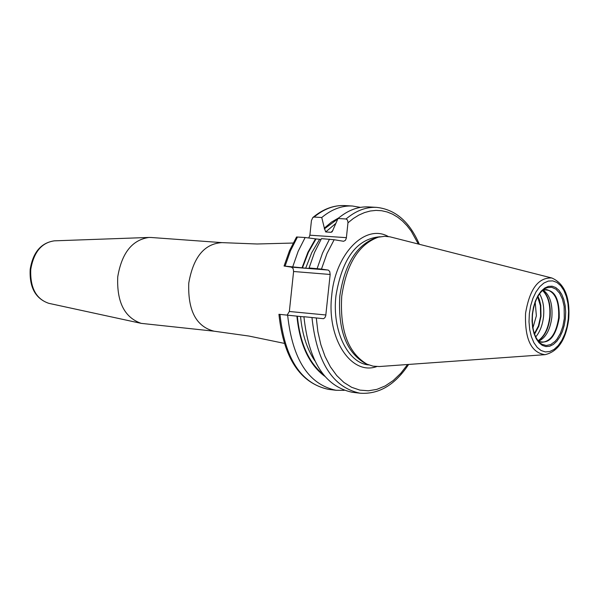 <?xml version="1.0" encoding="UTF-8"?>
<svg xmlns="http://www.w3.org/2000/svg" width="599" height="599" viewBox="0 0 599 599"><rect width="100%" height="100%" fill="white"/><g stroke="black" fill="none" stroke-linecap="round" stroke-linejoin="round"><path stroke-width="0.9" d="M545.053 354.668L379.347 366.536L373.057 366.161L366.962 364.162C348.139 352.908 339.738 330.236 341.744 296.161C346.514 264.024 358.696 244.362 378.269 237.189L384.625 236.298L389.994 236.83L551.881 278.003C538.411 277.255 529.636 289.003 525.57 313.262C524.642 338.929 531.141 352.729 545.053 354.668C558.073 351.613 565.958 339.76 568.698 319.11C570.226 297.381 564.617 283.679 551.881 278.003M377.991 237.264L375.887 237.84C356.555 244.924 344.537 264.316 339.82 296.011C337.843 329.622 346.147 351.987 364.739 363.099L366.7 364.035M407.582 364.514L400.768 373.304L393.281 380.492L385.262 385.898L376.906 389.365L368.392 390.788L359.909 390.114L351.673 387.313L343.878 382.432L336.72 375.551L330.386 366.813L325.04 356.42L320.839 344.62L317.889 331.689L316.287 317.957L323.512 318.698L324.845 317.747L325.729 315.875L330.169 274.469L329.727 271.497L328.334 270.112L321.461 269.078L309.099 267.963L311.862 268.644L305.692 268.187L284.061 266.023L291.451 267.132L328.05 270.044M346.035 218.987L338.023 218.5C347.884 210.256 358.075 206.393 368.58 206.917L376.546 207.366C366.056 206.842 355.881 210.713 346.035 218.987L347.427 219.923L348.004 222.416L346.349 238.095L345.436 240.304L343.624 241.285L334.152 239.727L321.453 238.634L314.49 252.478L309.099 267.963M338.869 217.796L331.434 222.132L324.358 228.122L321.753 217.512L314.108 217.048L312.82 217.542L311.443 220.537L309.885 235.197L346.409 237.661M308.762 237.983L309.885 235.197M287.161 315.089L289.347 311.487L293.592 271.504L293.143 268.569L291.451 267.132M279.965 314.393L278.932 314.303C283.597 358.097 300.099 383.113 328.447 389.357C300.968 383.525 284.81 358.531 279.965 314.393L303.94 316.871M316.287 317.957L303.933 316.714C308.702 361.234 324.748 386.407 352.077 392.24L359.992 393.206C332.715 387.373 316.706 362.14 311.967 317.492M292.776 266.667L298.167 251.273L305.146 237.518L296.55 236.987L289.497 250.696L284.061 266.023M321.753 217.512C331.644 209.321 341.864 205.487 352.414 206.011L360.456 207.381M324.358 228.122L325.691 231.948L331.045 232.307L332.153 231.783L338.023 218.5M305.146 237.518L315.501 238.859L307.901 252.306L302.053 267.775M324.755 376.284C309.017 364.529 299.74 344.485 296.917 316.152M320.967 239.458L315.501 238.859M344.163 390.346L336.002 390.278C308.567 384.446 292.447 359.4 287.632 315.134M151.143 237.489L148.889 237.451C132.154 239.907 121.769 253.025 117.741 276.813C116.685 302.046 124.517 317.56 141.237 323.37L214.053 331.187C196.217 326.62 187.787 310.596 188.76 283.11C193.282 257.181 204.341 243.688 221.937 242.625L151.143 237.489M538.494 341.243C545.652 338.016 550.107 330.049 551.851 317.328C552.75 303.88 549.815 294.79 543.053 290.058M537.647 296.812L540.403 305.722L540.612 316.279L538.456 325.923L534.368 333.636M535.199 302.285L536.375 315.815L532.923 327.818M534.443 333.845L538.568 326.043L540.755 316.294L540.538 305.632L539.242 300.159L537.752 296.625M568.241 319.027L568.571 311.158L567.942 303.536L566.362 296.535L563.921 290.5L560.731 285.723L556.935 282.458L552.727 280.879L548.302 281.073L543.892 283.042L539.721 286.711L536.008 291.908L532.93 298.354L530.669 305.737L529.344 313.674L529.007 321.753L529.696 329.547L531.358 336.653L533.911 342.71L537.221 347.413L541.099 350.535L545.36 351.92L549.785 351.523L554.135 349.374L558.223 345.593L561.825 340.382L564.79 334.002L566.961 326.769L568.241 319.027M565.389 318.638L564.295 325.227L562.446 331.382L559.923 336.81L556.853 341.243L553.379 344.447L549.672 346.259L545.914 346.581L542.297 345.391L539.003 342.733L536.202 338.734L534.038 333.583L532.631 327.548L532.047 320.937L532.331 314.086L533.462 307.354L535.379 301.087L537.977 295.614L541.129 291.196L544.671 288.074L548.414 286.382L552.173 286.21L555.752 287.542L558.987 290.305L561.705 294.356L563.786 299.493L565.134 305.445L565.673 311.937L565.389 318.638M368.752 364.926C347.907 363.406 331.824 330.483 335.957 295.674C342.254 258.184 356.989 238.544 380.17 236.755M388.294 236.53C365.465 223.405 335.485 253.31 331.749 295.217C326.418 338.345 351.096 375.865 376.711 366.581M334.152 239.727L326.994 253.519L321.461 269.078M418.319 244.018L411.243 231.207L407.08 225.786L402.55 221.098L397.699 217.212L392.562 214.165L387.201 211.986L381.66 210.728L376 210.399L370.279 211.005L364.551 212.57L358.883 215.071L353.343 218.493L347.974 222.806M289.347 311.487L325.886 314.984M293.592 271.504L330.169 274.469M312.82 217.542C322.981 209.058 333.643 205.068 344.814 205.584C334.249 205.053 324.014 208.879 314.108 217.048M297.478 236.994L290.5 250.711L285.102 266.061M329.487 239.181L322.532 253.07L317.141 268.599M323.265 374.472C308.642 362.477 299.994 343.055 297.344 316.205M337.806 218.949L324.276 228.938M316.017 238.941L308.365 252.359L302.473 267.835M314.722 360.673C306.913 348.895 302.188 334.182 300.563 316.542M332.902 230.428L331.045 232.307M335.552 223.637L325.691 231.948M319.589 239.36L311.735 252.681L305.692 268.187M48.744 303.311C35.498 298.691 29.306 287.37 30.182 269.355C32.975 252.329 41.017 242.827 54.307 240.843C41.571 242.655 33.724 252.172 30.766 269.385C30.025 287.655 36.015 298.961 48.744 303.311L141.237 323.37M564.295 318.511L562.88 326.32L560.379 333.388L556.965 339.184L554.996 341.46L550.706 344.56L546.228 345.511L541.893 344.238L539.894 342.778C534.068 336.93 531.62 327.376 532.541 314.123C534.226 301.656 538.276 293.211 544.701 288.793L546.992 287.692L551.597 287.25L555.924 289.145L559.638 293.218L562.446 299.118L564.131 306.366L564.295 318.511M538.344 341.16C548.789 344.695 555.745 336.975 559.219 317.987C559.623 297.913 554.18 288.621 542.889 290.111M542.866 290.133L546.415 289.557C555.318 292.05 559.384 301.507 558.612 317.934C556.179 333.486 550.548 341.617 541.721 342.329L538.321 341.131M542.657 290.313C548.519 295.861 550.99 304.816 550.069 317.185C548.549 328.866 544.581 336.78 538.149 340.921M538.037 340.779C544.334 336.518 548.227 328.649 549.71 317.156C550.623 304.981 548.227 296.071 542.522 290.433M539.549 293.802C543.023 299.874 544.356 307.474 543.54 316.601C542.544 325.152 539.939 331.928 535.701 336.938M534.57 334.205L538.778 326.26L541.002 316.332L540.785 305.46L539.459 299.889L537.947 296.288M352.414 206.011L344.814 205.584M376.546 207.366C395.34 209.395 409.596 221.697 419.322 244.272M336.002 390.278L328.447 389.357M359.992 393.206C378.853 394.531 395.055 384.94 408.623 364.439M284.196 343.347L248.87 336.039L214.053 331.187M293.128 243.044L257.068 243.995L221.937 242.625M54.307 240.843L148.889 237.451"/></g></svg>
